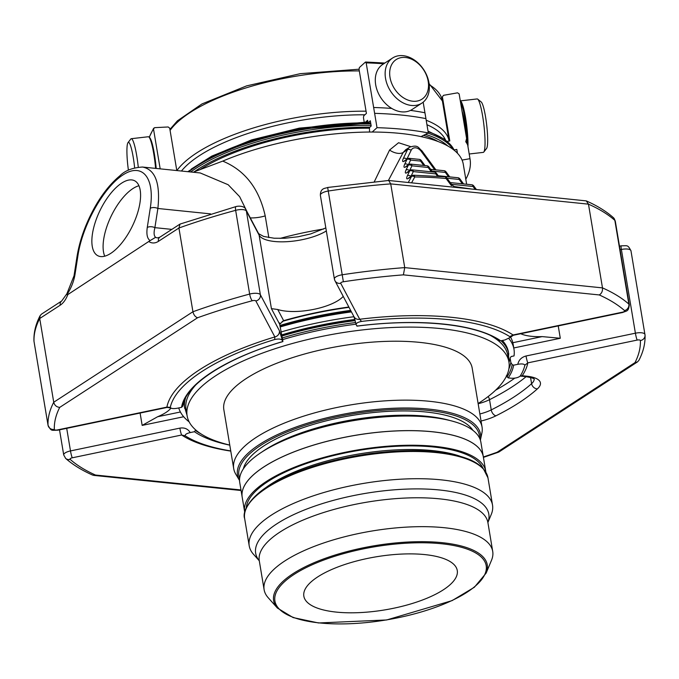 <?xml version="1.0" encoding="UTF-8"?>
<svg xmlns="http://www.w3.org/2000/svg" width="679" height="679" viewBox="0 0 679 679"><rect width="100%" height="100%" fill="white"/><g stroke="black" fill="none" stroke-linecap="round" stroke-linejoin="round"><path stroke-width="1.02" d="M280.028 326.37A164.717 56.951 -9.5 0 1 351.068 311.211M355.015 319.928A156.289 54.04 170.5 0 0 282.04 335.434M355.202 320.624A164.301 56.807 170.5 0 0 282.133 335.969M184.23 400.822A164.301 56.807 170.5 0 0 184.365 406.449L186.971 415.013M508.783 361.16L508.461 352.214A164.301 56.807 170.5 0 0 502.367 340.485M478.118 403.513A163.147 56.408 170.5 0 0 508.927 361.983L507.858 355.592A163.147 56.408 170.5 0 0 490.79 335.638M356.034 324.18A163.147 56.408 170.5 0 0 282.702 339.585M195.688 385.018A163.147 56.408 170.5 0 0 186.046 409.445L187.115 415.837A163.147 56.408 170.5 0 0 229.765 445.076M508.927 361.983A163.147 56.408 170.5 0 0 338.711 333.279A163.147 56.408 170.5 0 0 187.115 415.837M233.703 468.629L223.841 409.692A125.904 43.532 -9.5 0 1 287.557 359.284A125.904 43.532 -9.5 0 1 419.614 342.369A125.904 43.532 -9.5 0 1 472.194 368.128L482.056 427.066A125.904 43.532 170.5 0 0 429.476 401.297A125.904 43.532 170.5 0 0 297.419 418.213A125.904 43.532 170.5 0 0 233.703 468.629A125.904 43.532 170.5 0 0 235.791 474.197L239.543 480.477M239.534 480.46A123.222 42.607 170.5 0 1 292.836 428.203A123.222 42.607 170.5 0 1 429.094 409.123A123.222 42.607 170.5 0 1 480.392 440.153L481.895 433.015A125.904 43.532 170.5 0 0 482.056 427.066M473 430.427A117.688 40.689 170.5 0 0 426.089 412.009A117.688 40.689 170.5 0 0 310.261 425.326A117.688 40.689 170.5 0 0 243.362 468.858M261.551 452.231A122.245 42.268 170.5 0 0 239.738 482.531L242.182 497.104A122.245 42.268 170.5 0 0 242.182 497.13A122.245 42.268 170.5 0 1 263.995 466.804A122.245 42.268 170.5 0 1 395.865 430.919A122.245 42.268 170.5 0 1 483.312 456.755A122.245 42.268 170.5 0 0 483.312 456.755L480.876 442.182A122.245 42.268 170.5 0 0 393.43 416.346A122.245 42.268 170.5 0 0 261.551 452.231M244.779 512.492A122.245 42.268 -9.5 0 1 244.627 511.72L242.191 497.147A122.245 42.268 -9.5 0 1 355.779 435.281A122.245 42.268 -9.5 0 1 483.321 456.797L485.757 471.37A122.245 42.268 -9.5 0 1 485.867 472.143M244.627 511.72A122.245 42.268 -9.5 0 1 358.215 449.854A122.245 42.268 -9.5 0 1 485.757 471.37M259.225 560.582L259.285 560.803A115.888 40.069 170.5 0 1 279.96 532.073A115.888 40.069 170.5 0 1 404.981 498.063A115.888 40.069 170.5 0 1 487.878 522.55L491.231 514.495A123.349 42.65 170.5 0 0 492.521 505.083A123.349 42.65 170.5 0 0 404.285 479.018A123.349 42.65 170.5 0 0 271.218 515.217A123.349 42.65 170.5 0 0 249.21 545.797A123.349 42.65 170.5 0 0 253.488 554.276L259.276 560.778M486.147 573.093L491.503 560.277A115.888 40.069 170.5 0 0 492.716 551.433A115.888 40.069 170.5 0 0 409.81 526.946A115.888 40.069 170.5 0 0 284.798 560.964A115.888 40.069 170.5 0 0 264.114 589.686A115.888 40.069 170.5 0 0 268.137 597.656L277.38 608.036L293.116 617.576L318.536 622.966L386.682 619.961L452.087 600.618L474.375 587.242L486.147 573.093A108.309 37.455 170.5 0 0 420.632 541.672A108.309 37.455 170.5 0 0 292.946 573.73A108.309 37.455 170.5 0 0 277.38 608.036M317.721 576.904A77.771 26.888 170.5 0 0 303.844 596.179A77.771 26.888 170.5 0 0 359.488 612.619A77.771 26.888 170.5 0 0 443.387 589.788A77.771 26.888 170.5 0 0 457.264 570.504A77.771 26.888 170.5 0 0 401.628 554.072A77.771 26.888 170.5 0 0 317.721 576.904M279.884 325.479A165.404 57.189 -9.5 0 1 350.627 310.379M508.868 338.524A170.242 58.861 170.5 0 1 513.986 349.295A170.242 58.861 170.5 0 1 514.028 355.923L511.194 356.509L510.099 357.986L510.846 362.459L512.17 364.623L513.604 365.192A168.324 58.199 -9.5 0 1 508.215 377.914L511.27 378.228C515.098 378.415 518.052 377.711 520.148 376.132L522.21 375.725A5.525 3.225 95.9 0 1 520.793 376.107L525.342 376.573C531.165 377.549 534.161 378.432 534.314 379.213M185.24 435.825L181.649 435.01A5.525 0.594 -101.8 0 1 179.859 428.126C184.467 427.388 187.922 428.873 190.23 432.582C186.326 433.541 184.713 434.653 185.384 435.918A180.003 62.239 170.5 0 0 230.741 450.915M408.359 164.87L410.6 160.074A2.758 1.613 -84.1 0 0 409.31 158.343A2.758 2.758 0 0 0 407.519 158.776A2.758 2.029 57 0 0 406.95 159.438A2.758 1.706 25.3 0 1 410.6 160.074L420.598 161.093L421.252 160.482A2.758 2.758 0 0 0 419.308 159.37A2.758 1.613 95.9 0 1 420.598 161.093L423.781 165.447M431.386 171.838L428.194 167.492L428.856 166.881A2.758 2.758 0 0 0 426.913 165.769A2.758 1.613 95.9 0 1 428.194 167.492L411.949 165.829A2.758 1.613 -84.1 0 0 410.659 164.097L426.913 165.769M437.497 176.201L435.799 173.892L436.461 173.281A2.758 2.758 0 0 0 434.509 172.16A2.758 1.613 95.9 0 1 435.799 173.892L413.299 171.583A2.758 1.613 -84.1 0 0 412.009 169.852L434.509 172.16M520.793 376.107L520.148 376.132A180.003 62.239 170.5 0 0 524.859 365.175C524.196 363.91 521.837 363.621 517.797 364.317C518.773 359.98 521.514 357.205 526.03 355.991A5.525 0.594 -101.8 0 0 527.821 362.866L524.859 365.175M508.215 377.914L506.356 375.733M356.984 325.665L356.899 326.081A168.324 58.199 -9.5 0 1 500.729 340.833L504.921 339.958L509.971 337.548L509.768 336.623L513.078 334.976A183.092 63.308 170.5 0 0 359.717 319.249L361.508 321.422C357.663 322.219 355.889 323.314 356.169 324.706L353.971 316.703A5.525 5.152 -27.9 0 0 359.717 319.249L340.714 283.287A2.758 0.959 170.5 0 1 343.37 281.768A296.63 102.563 170.5 0 1 403.394 274.859L599.243 294.941C601.662 293.489 602.74 291.138 602.485 287.888L588.472 204.158L586.257 200.891L388.685 180.478L327.668 187.463L343.37 281.768M509.768 336.623A180.003 62.239 170.5 0 0 361.508 321.422M183.237 403.691L182.702 406.237L181.548 407.349A168.324 58.199 -9.5 0 1 282.795 341.529L279.383 330.698L260.38 294.745A8.284 2.869 170.5 0 0 249.651 294.066A302.155 104.473 170.5 0 0 192.938 311.746L53.734 402.24A302.155 104.473 170.5 0 0 48.022 425.147L34.009 341.418A302.155 104.473 170.5 0 1 39.721 318.51L60.227 305.185A5.525 4.057 -123 0 1 61.679 301.009L41.495 314.131L40.129 315.642L39.721 318.51L53.734 402.24C54.583 405.371 56.578 407.086 59.718 407.383A296.63 102.563 170.5 0 0 54.337 429.434A2.758 0.959 170.5 0 0 57.537 429.909L166.907 407.111L170.293 407.366L170.616 407.986L167.178 407.408A5.525 0.594 -101.8 0 1 166.907 407.111A183.092 63.308 170.5 0 1 274.859 336.928L255.856 300.975A2.758 0.959 170.5 0 0 252.282 300.755A296.63 102.563 170.5 0 0 197.589 317.747C195.255 316.932 193.71 314.929 192.938 311.746L178.925 228.017L180.054 224.062L235.978 206.577A5.525 1.392 -105 0 0 235.647 210.337L249.651 294.066A5.525 1.392 75 0 0 252.282 300.755M282.065 340.145C280.97 338.923 278.509 338.719 274.664 339.517L274.859 336.928A5.525 5.152 152.1 0 0 279.383 330.698M274.664 339.517A180.003 62.239 170.5 0 0 170.293 407.366C170.955 408.631 173.315 408.911 177.355 408.223L181.548 407.349M343.234 296.383A38.066 13.164 170.5 0 1 313.426 309.437A38.066 13.164 170.5 0 1 277.728 309.497L271.422 308.639L279.68 324.273L279.689 322.932L280.164 323.841L283.635 320.666A166.092 57.435 -9.5 0 1 348.853 307.018M280.164 323.841A167.484 57.91 170.5 0 0 279.646 323.993M281.938 334.832A162.086 56.043 -9.5 0 1 354.888 319.461M413.689 175.224A2.758 2.758 0 0 0 412.145 175.674A2.758 2.029 57 0 0 411.576 176.336A2.758 1.477 28 0 1 414.776 176.939A2.758 1.205 -89.2 0 0 413.689 175.224L444.804 176.786A2.758 1.57 95.2 0 1 446.069 178.509L446.765 177.89A2.758 2.758 0 0 0 444.813 176.786M140.103 413.053L142.166 425.402L157.638 416.736A38.066 13.164 170.5 0 0 170.93 408.155M178.738 407.935A170.242 58.861 170.5 0 0 189.152 421.88M92.743 475.139L95.476 475.037A296.63 102.563 170.5 0 1 70.166 459.377A5.525 4.991 131.5 0 1 65.642 458.401C72.814 464.716 81.845 470.301 92.743 475.139M190.23 432.582L194.423 431.708L195.713 429.96M637.496 361.899L635.009 362.603A296.63 102.563 170.5 0 0 640.382 340.544A5.525 5.177 -2.2 0 0 645.05 335.222C645.322 343.574 643.259 351.96 638.871 360.388L637.496 361.899L498.946 451.976L497.138 452.231A296.63 102.563 170.5 0 1 483.355 456.984M513.604 365.192L517.797 364.317M510.846 362.459A166.1 57.435 -9.5 0 1 508.86 368.96M510.099 357.986A166.1 57.435 -9.5 0 1 508.978 362.314M520.725 333.728A38.066 13.164 170.5 0 0 542.139 336.606L560.294 338.261L513.765 347.962M509.988 337.556L513.349 335.265A5.525 0.594 -101.8 0 1 513.078 334.976L622.448 312.179A2.758 0.959 170.5 0 0 624.561 310.6A296.63 102.563 170.5 0 0 599.243 294.941M513.986 349.295L513.146 344.261A170.242 58.861 170.5 0 0 510.447 336.937M586.257 200.891C597.155 205.729 606.186 211.305 613.358 217.628L615.284 221.082A8.284 2.869 170.5 0 0 614.851 220.378A302.155 104.473 170.5 0 0 588.472 204.158L390.722 183.882L404.735 267.611L403.394 274.859M356.899 326.081L356.169 324.706M500.729 340.833L499.294 340.255M282.88 341.113L279.68 324.273M351.442 311.907A170.242 58.861 170.5 0 0 280.13 326.981M334.484 279.298A5.525 5.152 -27.9 0 0 334.976 280.758L353.98 316.72A170.242 58.861 170.5 0 0 280.97 332.014M446.765 177.89L452.078 185.078L451.425 185.69L446.069 178.509A217.552 75.225 -9.5 0 0 414.776 176.939L411.576 182.829M455.134 187.294A2.758 1.655 -83.5 0 0 454.158 186.538L470.454 188.864M475.139 189.348L473.059 186.504L473.721 185.893A2.758 2.758 0 0 0 471.769 184.773A2.758 1.613 95.9 0 1 473.059 186.504L451.501 184.298M462.391 183.814L459.208 179.468L459.861 178.857A2.758 2.758 0 0 0 457.918 177.737A2.758 1.613 95.9 0 1 459.208 179.468L447.011 178.212M431.912 171.049L445.356 172.432L446.01 171.821A2.758 2.758 0 0 0 444.066 170.701A2.758 1.613 95.9 0 1 445.356 172.432L448.539 176.778M410.659 164.097A2.758 2.758 0 0 0 408.877 164.53L406.127 166.321A2.758 2.029 -123 0 0 405.558 166.983C403.793 167.925 403.496 167.009 404.684 164.233A2.758 1.706 -154.7 0 1 408.325 164.861L408.206 164.963M408.877 164.53A2.758 2.029 57 0 0 408.308 165.192A2.758 1.706 25.3 0 1 411.949 165.829L409.556 170.718M412.009 169.852A2.758 2.758 0 0 0 410.226 170.285A2.758 2.029 57 0 0 409.658 170.947A2.758 1.706 25.3 0 1 413.299 171.583L410.914 176.472M434.687 169.742L421.201 151.332A7.596 5.585 57 0 0 411.143 150.305L406.857 159.209M150.135 240.595L155.601 237.327C153.887 235.859 153.649 232.634 154.897 227.652A5.525 2.894 8.8 0 0 147.267 227.507C146.308 234.357 147.267 238.719 150.135 240.595L67.832 294.567L66.958 294.669L66.907 293.752M121.685 183.109A41.759 17.96 115.9 0 1 134.467 180.682A41.759 17.96 115.9 0 1 132.38 226.09A41.759 17.96 115.9 0 1 97.988 255.805A41.759 17.96 115.9 0 1 95.272 222.228A41.759 17.96 115.9 0 1 121.685 183.109M147.267 227.507L150.246 208.343C155.118 177.813 142.327 162.154 122.95 174.944C103.658 187.294 82.566 224.978 77.975 255.321A5.525 2.894 -171.2 0 0 77.007 256.654L74.028 275.818L66.882 293.735M66.958 294.669C71.125 288.219 73.807 281.496 74.996 274.494A5.525 2.894 -171.2 0 0 74.028 275.818M409.709 170.624L409.683 170.616A2.758 1.706 -154.7 0 0 406.034 169.988L408.308 165.192L405.558 166.983M411.058 176.379L411.033 176.37A2.758 1.706 -154.7 0 0 407.392 175.742L409.658 170.947L406.908 172.738A2.758 2.029 -123 0 1 407.476 172.076L408.147 172.05M407.01 159.107L406.976 159.107A2.758 1.706 -154.7 0 0 403.334 158.479L407.502 149.669A10.363 7.613 57 0 1 409.632 147.19C418.493 144.287 418.213 148.056 421.854 150.721L435.884 169.86M622.448 312.179A5.525 0.594 -101.8 0 0 622.719 312.476C627.099 310.566 628.457 311.737 629.297 304.812A8.284 2.869 170.5 0 0 628.864 304.107A302.155 104.473 170.5 0 0 602.485 287.888L404.735 267.611A302.155 104.473 170.5 0 0 342.437 274.732A8.284 2.869 170.5 0 0 334.374 278.984L320.361 195.255A8.284 2.869 170.5 0 1 328.424 191.003A302.155 104.473 170.5 0 1 390.722 183.882L388.685 180.487M150.246 208.343A5.525 2.894 8.8 0 1 157.876 208.478C160.473 183.389 155.364 169.58 142.548 167.042L142.548 167.042C132.507 167.671 124.936 170.607 119.81 175.861C110.66 183.44 102.351 193.812 94.882 206.993C85.613 223.671 79.655 240.222 77.007 256.654M142.267 167.017L200.237 172.958L228.195 184.747L239.645 196.672L247.122 211.916M405.618 149.83L403.148 152.503A11.051 6.306 26.9 0 1 389.576 150.042L398.565 142.734L410.685 146.63M374.324 181.7L389.576 150.042M466.634 184.247L463.29 164.276A150.763 52.13 170.5 0 0 375.894 132.065A150.763 52.13 170.5 0 0 222.729 161.11L193.829 171.957M222.729 161.11C244.932 170.285 259.089 188.541 265.209 215.888L268.842 237.633M200.33 169.436A140.612 48.616 -9.5 0 1 369.334 128.221M423.518 135.342A140.612 48.616 -9.5 0 1 438.031 141.504M194.236 171.787A143.379 49.575 -9.5 0 1 197.479 169.606A143.379 49.575 -9.5 0 1 369.919 127.177M425.47 134.366A143.379 49.575 -9.5 0 1 447.792 145.985M128.407 170.191A23.629 3.259 83.4 0 1 127.482 143.923A23.629 3.259 83.4 0 1 128.017 142.598A23.629 3.259 83.4 0 1 134.629 167.764M405.439 57.486A23.629 17.365 -123 0 1 427.456 91.979A23.629 17.365 -123 0 1 394.397 88.593A23.629 17.365 -123 0 1 405.439 57.486M469.197 153.997L483.304 152.376A26.888 3.709 -96.6 0 0 483.788 152.054L486.571 148.48A23.629 3.259 -96.6 0 0 486.682 124.919A23.629 3.259 -96.6 0 0 481.224 101.994L477.71 99.142A26.888 3.709 -96.6 0 0 477.159 98.939L460.311 100.882M190.689 171.982A144.754 50.051 -9.5 0 1 196.146 168.214A144.754 50.051 -9.5 0 1 371.09 125.377M427.923 133.143A144.754 50.051 -9.5 0 1 453.216 149.499M128.017 142.598L130.792 139.025A26.888 3.709 83.4 0 1 131.276 138.703A26.888 3.709 83.4 0 1 138.261 167.068M403.08 55.67A26.888 19.759 -123 0 1 427.091 76.133A26.888 19.759 -123 0 1 421.905 103.106A26.888 19.759 -123 0 1 390.68 91.325A26.888 19.759 -123 0 1 392.589 58.012A26.888 19.759 -123 0 1 403.08 55.67M483.788 152.054A26.888 3.709 -96.6 0 0 483.923 125.233A26.888 3.709 -96.6 0 0 477.71 99.142M131.276 138.703L148.311 136.742A26.888 3.709 83.4 0 1 148.854 136.946A26.888 3.709 83.4 0 1 155.601 168.384M421.905 103.106L412.06 109.506A26.888 19.759 -123 0 1 380.834 97.725A26.888 19.759 -123 0 1 382.744 64.412L392.589 58.012M467.967 146.656A26.888 3.709 -96.6 0 0 465.582 117.891A26.888 3.709 -96.6 0 0 460.311 100.908M148.854 136.946L149.601 137.548A26.201 3.616 83.4 0 1 156.195 168.443M467.194 144.084A26.201 3.616 -96.6 0 0 460.574 102.461M149.329 137.336A207.188 71.643 -9.5 0 1 153.505 129.01L160.176 168.85M176.803 170.556L169.708 128.178L168.18 126.973L154.608 127.66L153.505 129.01L153.683 128.204L149.202 137.234M391.766 108.436A207.188 71.643 170.5 0 0 373.645 107.503L377.015 127.686L372.194 132.032M374.621 113.351A207.188 71.643 170.5 0 1 425.928 118.613L424.944 112.765A207.188 71.643 170.5 0 0 410.481 110.397M423.17 102.173L424.944 112.765M364.173 121.906L363.443 117.56L363.808 115.761L366.422 113.41L359.038 69.309L359.403 67.51L365.378 62.12L366.176 62.875L373.645 107.503M370.683 122.958A190.205 65.77 170.5 0 0 368.001 122.865L367.577 120.31L365.718 121.982M369.537 132.04L369.461 127.584L371.201 126.014L370.318 120.777L368.001 122.865A140.612 48.616 170.5 0 0 224.851 150.763M420.997 136.606L428.322 132.948A207.188 71.643 170.5 0 0 377.015 127.686M425.928 118.613L428.322 132.948M467.008 143.923A207.188 71.643 170.5 0 0 466.677 138.949A207.188 71.643 170.5 0 0 466.6 138.499L465.76 141.733L467.576 144.347L469.978 158.682L462.059 160.083M465.794 179.239A207.188 71.643 170.5 0 0 470.055 159.124L467.653 144.797A207.188 71.643 170.5 0 0 467.576 144.347M447.368 141.359L449.787 140.935L442.402 96.834L443.548 95.315L457.561 92.836L459.131 93.872L466.6 138.499M459.208 94.322L459.131 93.872A207.188 71.643 -9.5 0 1 459.208 94.322L466.677 138.949M457.179 152.962A195.73 67.679 170.5 0 0 456.916 150.11M457.442 153.242L456.806 149.431L454.09 149.915M470.055 159.124A207.188 71.643 170.5 0 0 469.978 158.682M138.94 185.749A41.759 17.96 -64.1 0 0 132.914 188.567A41.759 17.96 -64.1 0 0 109.03 220.879A41.759 17.96 -64.1 0 0 104.736 256.187M355.669 322.517A164.301 56.807 170.5 0 0 282.447 337.887M185.681 397.716A164.301 56.807 170.5 0 0 184.688 408.368M508.783 354.132A164.301 56.807 170.5 0 0 501.06 340.765M479.612 438.184A121.923 42.157 170.5 0 0 428.5 410.439A121.923 42.157 170.5 0 0 297.164 428.033A121.923 42.157 170.5 0 0 239.636 478.347M262.043 451.917A117.688 40.689 -9.5 0 1 426.802 416.295A117.688 40.689 -9.5 0 1 449.821 420.488M483.024 468.357A120.446 41.648 170.5 0 0 393.09 446.468A120.446 41.648 170.5 0 0 267.891 481.572A120.446 41.648 170.5 0 0 246.231 507.985M459.691 456.084A117.688 40.689 170.5 0 0 270.548 484.356A117.688 40.689 170.5 0 0 264.301 488.778M487.963 477.855L483.372 468.748C479.926 464.92 474.867 461.661 468.213 458.979C444.753 450.194 412.374 448.361 371.09 453.462C335.842 458.333 305.55 466.991 280.206 479.442C252.656 492.521 241.495 510.54 244.652 518.569A123.349 42.65 -9.5 0 1 266.66 487.989A123.349 42.65 -9.5 0 1 399.727 451.79A123.349 42.65 -9.5 0 1 487.963 477.855L492.521 505.083M259.268 560.744A118.205 40.867 -9.5 0 1 276.752 523.891A118.205 40.867 -9.5 0 1 415.217 488.905A118.205 40.867 -9.5 0 1 487.87 522.49M294.024 574.468A107.121 37.039 170.5 0 0 371.065 622.074A107.121 37.039 170.5 0 0 476.573 553.487A107.121 37.039 170.5 0 0 294.024 574.468M282.099 321.473A165.404 57.189 -9.5 0 1 349.014 307.332M495.636 390.162A203.046 70.209 170.5 0 0 514.809 378.11M488.074 396.604A4.142 2.589 -116.6 0 1 489.525 399.676A207.188 71.643 170.5 0 0 526.132 376.667M478.152 403.742A27.194 9.404 170.5 0 0 489.525 399.676L491.24 409.904A207.188 71.643 170.5 0 0 531.589 383.669A27.194 9.404 170.5 0 0 534.161 379.06M530.554 377.49L531.589 383.669A5.525 4.549 -131.9 0 0 537.378 388.889A32.719 11.314 170.5 0 0 526.76 376.191A5.525 3.225 95.9 0 1 525.342 376.573M479.866 413.969A27.194 9.404 170.5 0 0 491.24 409.904A5.525 3.446 -116.6 0 0 495.95 415.82A212.714 73.553 170.5 0 0 537.378 388.889M526.76 376.191L522.21 375.725A183.092 63.308 170.5 0 0 527.821 362.866L637.191 340.077A5.525 0.594 -101.8 0 1 635.4 333.194L526.03 355.991M481.046 421.005A32.719 11.314 170.5 0 0 495.95 415.82M70.166 459.377A2.758 0.959 170.5 0 1 72.28 457.799L181.649 435.01A183.092 63.308 170.5 0 0 230.775 451.102M240.986 489.958L95.476 475.037M635.009 362.603L497.138 452.231M640.382 340.544A2.758 0.959 170.5 0 0 637.191 340.077M59.718 407.383L197.589 317.747M167.178 407.408L57.808 430.197C51.231 430.206 51.392 431.479 48.039 425.275A8.284 2.869 170.5 0 1 48.022 425.147A5.525 5.177 -2.2 0 0 54.337 429.434M40.129 315.642C35.741 324.07 33.678 332.455 33.95 340.807A5.525 5.177 177.8 0 0 34.009 341.418A8.284 2.869 170.5 0 0 34.026 341.545L48.039 425.275A8.284 2.869 170.5 0 0 48.09 425.461M157.638 416.736L180.402 411.992M179.859 428.126L70.489 450.924A8.284 2.869 170.5 0 0 63.716 454.938L65.642 458.401M72.28 457.799A5.525 0.594 -101.8 0 1 70.489 450.924L66.712 428.347M142.166 425.402L183.686 416.745M229.774 445.152A168.324 58.199 -9.5 0 1 194.423 431.708M195.577 430.596A167.026 57.749 170.5 0 0 200.772 433.754M645.05 335.222A5.525 5.177 -2.2 0 0 644.991 334.603A8.284 2.869 170.5 0 0 644.974 334.484A8.284 2.869 170.5 0 0 635.4 333.194L621.387 249.465A8.284 2.869 170.5 0 1 630.961 250.755L645.05 335.222M506.958 376.955A167.026 57.749 170.5 0 0 512.17 364.623M512.823 342.717L542.139 336.606M613.358 217.628A5.525 4.991 131.5 0 1 614.851 220.378L628.864 304.107A5.525 4.991 131.5 0 1 624.561 310.6M334.374 278.984L334.976 280.758A5.525 5.152 -27.9 0 0 340.714 283.287M277.728 309.497L283.635 320.666M282.871 341.605C226.761 357.909 186.504 384.11 182.914 405.108A167.026 57.749 170.5 0 0 182.702 406.237M271.422 308.639L259.115 235.138L246.367 211.016L260.38 294.745A5.525 5.152 152.1 0 1 255.856 300.975M33.95 340.807L34.026 341.545A8.284 2.869 170.5 0 0 34.052 341.673M630.978 250.874A8.284 2.869 170.5 0 0 630.961 250.755C627.608 244.55 627.769 245.823 621.192 245.823A5.525 0.594 78.2 0 0 621.387 249.465L620.08 249.736M558.231 325.912L560.294 338.261M149.1 241.732A22.789 13.3 -84.1 0 0 158.419 241.351L178.925 228.017A302.155 104.473 170.5 0 1 235.647 210.337A8.284 2.869 170.5 0 1 246.367 211.016A5.525 5.152 -27.9 0 0 245.874 209.556L258.623 233.678A5.525 5.152 -27.9 0 1 259.115 235.138A38.066 13.164 170.5 0 0 287.455 241.656A38.066 13.164 170.5 0 0 326.336 230.945M60.227 305.185A22.789 13.3 -84.1 0 0 67.832 294.567M74.996 274.494L77.975 255.321M421.201 151.332L421.854 150.721M411.143 150.305A2.758 1.706 -154.7 0 0 407.502 149.669L403.148 152.503L388.396 180.487M404.684 164.233L406.95 159.438L404.2 161.229A2.758 2.029 -123 0 1 404.769 160.567L407.519 158.776M406.908 172.738C405.142 173.688 404.854 172.772 406.034 169.988M407.392 175.742C406.203 178.526 406.492 179.443 408.257 178.492A2.758 2.029 -123 0 1 408.826 177.83L409.496 177.805M408.257 178.492L411.576 176.336L408.291 182.49M404.2 161.229C402.435 162.171 402.146 161.254 403.334 158.479M158.419 241.351A5.525 4.057 -123 0 1 159.871 237.175L180.054 224.053M155.601 237.327A17.264 10.075 -84.1 0 0 157.587 237.888L159.871 237.175M171.846 229.383L154.897 227.652L157.876 208.478L210.532 213.877M323.739 228.993A150.763 52.13 170.5 0 0 280.071 238.405M250.288 217.9A17.264 5.967 170.5 0 0 265.209 215.888M454.217 150.28A144.754 50.051 170.5 0 0 428.126 131.768M370.836 123.85A144.754 50.051 170.5 0 0 188.669 171.77M465.684 133.025A19.224 2.648 -96.6 0 0 462.059 111.339M366.176 62.875A207.188 71.643 -9.5 0 1 383.737 63.767M442.674 102.588L442.496 97.403A190.205 65.77 -9.5 0 1 442.7 102.741M364.886 114.793A137.854 47.666 170.5 0 0 181.437 171.032M445.449 139.815A137.854 47.666 170.5 0 0 426.947 124.732M366.049 111.195A140.612 48.616 170.5 0 0 176.88 170.565M429.094 83.636L442.402 100.984L449.108 141.054A140.612 48.616 170.5 0 0 426.2 120.242M359.31 70.922A140.612 48.616 170.5 0 0 170.081 130.376M442.402 100.984A140.612 48.616 170.5 0 0 429.221 84.663M244.652 518.569L249.21 545.797M492.716 551.433L487.861 522.329M259.285 560.803L264.114 589.686M241.07 490.501L93.651 475.376M483.423 457.383L498.522 452.18M430.647 169.326L444.066 170.701M409.31 158.343L419.308 159.37M421.252 160.482L424.978 165.566M438.252 175.725L457.918 177.737M428.856 166.881L432.582 171.965M450.236 182.566L471.769 184.773M436.461 173.281L438.659 176.285M622.719 312.476L513.349 335.265M356.967 326.158C418.654 318.061 476.616 324.121 499.642 340.629M452.078 185.078L454.158 186.538M59.514 429.841L63.716 454.938M615.284 221.082L629.297 304.812M66.831 293.837L61.679 301.009M473.721 185.893L476.335 189.466M459.861 178.857L463.587 183.941M446.01 171.821L449.736 176.896M406.127 166.321L406.789 166.296M410.226 170.285L407.476 172.076M412.145 175.674L408.826 177.83M404.769 160.567L405.439 160.541M619.486 246.18L621.192 245.823M320.361 195.255C320.42 187.446 325.903 188.541 327.668 187.463M258.623 233.678L263.622 236.445L274.197 238.227L284.696 238.278L298.132 236.767L310.685 233.916L325.827 227.915M245.874 209.556C244.559 205.627 237.973 205.915 235.978 206.577M405.609 149.796L409.632 147.19M454.276 150.331L444.932 139.441L428.016 131.089M370.692 122.992L299.405 129.29L250.347 141.368L209.242 158.105L187.803 171.685M367.857 121.999L299.354 128.119L251.714 139.849L211.789 156.111L191.232 169.088M384.857 63.037L365.625 62.018M169.92 129.417L177.406 120.828L201.969 103.929L246.613 85.885L300.254 73.671L359.03 69.216"/></g></svg>
